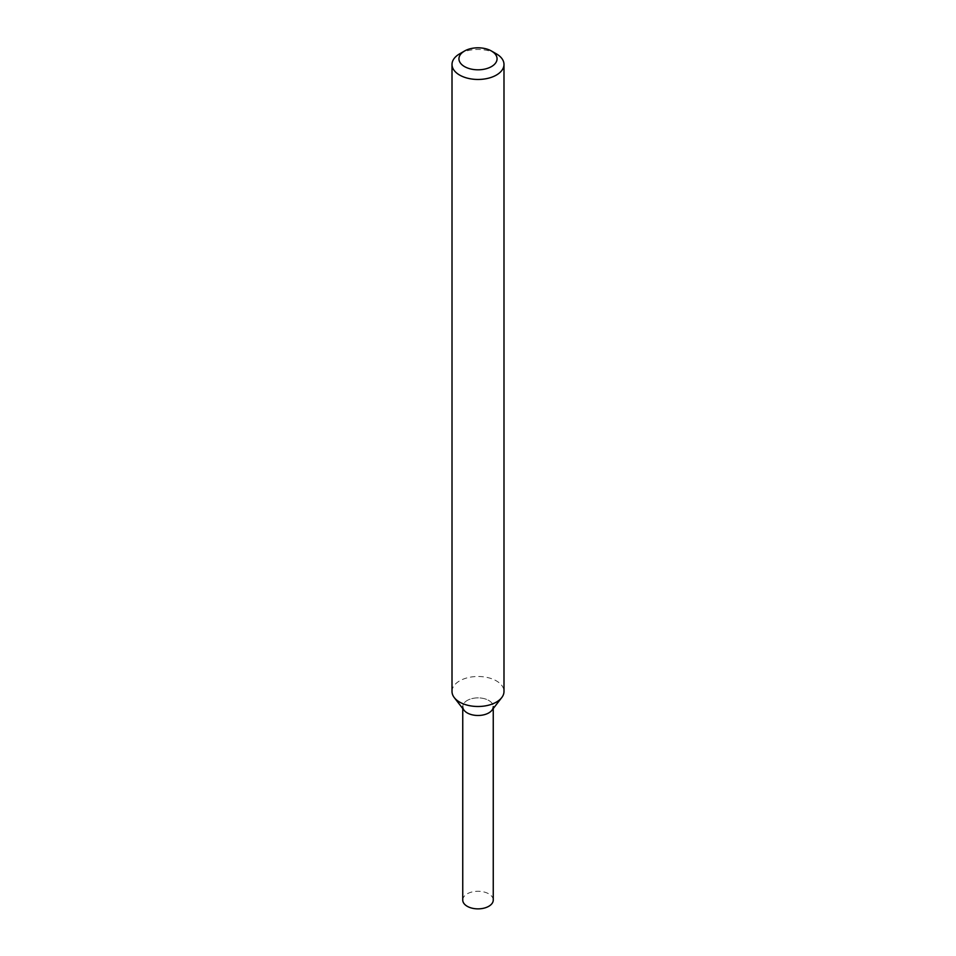 <?xml version="1.0" encoding="UTF-8"?>
<svg xmlns="http://www.w3.org/2000/svg" width="956" height="956" viewBox="0 0 956 956"><rect width="100%" height="100%" fill="white"/><g stroke="black" fill="none" stroke-linecap="round" stroke-linejoin="round"><path stroke-width="0.72" stroke-dasharray="4.78 3.58" d="M464.078 710.272A15.248 8.807 180 0 1 478 697.88A15.248 8.807 180 0 1 491.922 710.272M452.009 691.487A25.991 15.009 180 0 1 478 676.49A25.991 15.009 180 0 1 503.991 691.487M459.621 53.847A25.991 15.009 180 0 1 496.379 53.847M462.752 900.062A15.248 8.807 180 0 1 478 891.267A15.248 8.807 180 0 1 493.248 900.062M462.752 708.551L462.752 706.675A15.248 8.807 180 0 1 478 697.88A15.248 8.807 180 0 1 493.248 706.675L493.248 708.551"/><path stroke-width="1.43" d="M491.48 51.027L496.379 53.847A25.991 15.009 180 0 1 503.991 64.458L503.991 691.487A25.991 15.009 180 0 1 501.721 697.617L491.922 710.272A15.248 8.807 180 0 1 488.779 712.901A15.248 8.807 180 0 1 464.078 710.272L454.279 697.617A25.991 15.009 180 0 1 452.009 691.487L452.009 64.458A25.991 15.009 180 0 1 459.621 53.847L464.52 51.027A19.06 11.006 180 0 1 491.48 51.027A19.06 11.006 180 0 1 491.48 66.585A19.06 11.006 180 0 1 464.52 66.585A19.06 11.006 180 0 1 464.52 51.027M501.721 697.617A25.991 15.009 180 0 1 496.379 702.098A25.991 15.009 180 0 1 454.279 697.617M503.991 64.458A25.991 15.009 180 0 1 496.379 75.07A25.991 15.009 180 0 1 468.058 78.32A25.991 15.009 180 0 1 452.009 64.458M493.248 708.551L493.248 900.062A15.248 8.807 180 0 1 488.779 906.288A15.248 8.807 180 0 1 472.168 908.2A15.248 8.807 180 0 1 462.752 900.062L462.752 708.551M493.248 706.675A15.248 8.807 180 0 1 488.779 712.901A15.248 8.807 180 0 1 472.168 714.813A15.248 8.807 180 0 1 462.752 706.675"/></g></svg>
